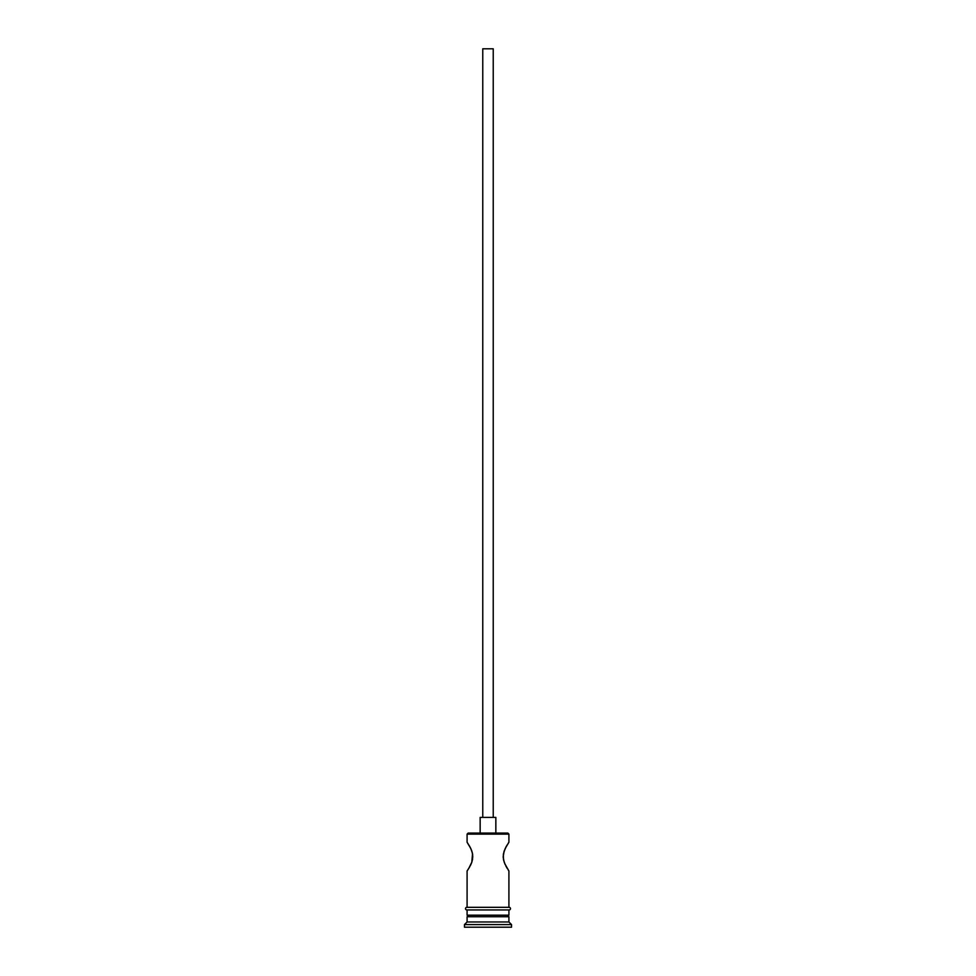 <?xml version="1.0" encoding="UTF-8"?>
<svg xmlns="http://www.w3.org/2000/svg" width="976" height="976" viewBox="0 0 976 976"><rect width="100%" height="100%" fill="white"/><g stroke="black" fill="none" stroke-linecap="round" stroke-linejoin="round"><path stroke-width="1.46" d="M508.911 834.126L507.874 833.089L468.126 833.089L467.089 834.126L508.911 834.126L467.089 834.126L467.089 842.239L470.822 848.571L467.089 842.239L467.089 834.126L468.126 833.089L507.874 833.089L508.911 834.126L508.911 842.239L508.13 843.398L508.911 842.239L508.911 834.126M493.234 817.4L493.234 48.8L482.766 48.8L482.766 817.4L482.766 48.8L493.234 48.8L493.234 817.4M495.845 833.089L495.845 817.4L480.155 817.4L480.155 833.089L480.155 817.4L495.845 817.4L495.845 833.089M470.09 847.119L471.762 850.877M470.822 848.571L472.433 853.183M471.811 850.999L472.75 855.244M472.53 853.707L471.811 862.211L472.628 858.965M472.811 856.611L471.811 862.211L468.712 868.494L471.359 863.406M469.749 866.749L467.284 870.702L469.749 866.749M467.089 870.995L467.089 907.326L467.089 870.995L467.858 869.836L467.089 870.995M508.911 870.995L508.142 869.836L508.911 870.995L508.911 907.326L508.911 870.995L504.641 863.406M505.178 864.638L503.543 859.917M504.189 862.223L503.201 857.306M503.457 859.502L503.348 854.403M503.189 856.611L504.189 850.999L506.263 846.485L503.958 851.706M506.532 845.985L505.727 847.485M503.457 853.707L505.178 848.571L508.911 842.239M508.911 916.745L507.349 915.171L508.911 915.171L508.911 909.949L508.911 915.171L467.089 915.171L468.675 915.171L467.089 916.745L508.911 916.745L467.089 916.745L467.089 921.966L464.466 924.589L511.534 924.589L508.911 921.966L467.089 921.966L508.911 921.966L508.911 916.745L508.911 921.966L511.534 924.589L464.466 924.589L464.466 927.2L511.534 927.2L511.534 924.589L511.534 927.2L464.466 927.2L464.466 924.589L467.089 921.966L467.089 916.745L468.651 915.171L507.325 915.171L508.911 916.745M467.089 909.949L467.089 915.171L467.089 909.949M509.179 907.326L466.821 907.326A1.305 1.305 0 0 0 465.515 908.644A1.305 1.305 0 0 0 466.821 909.949L509.179 909.949A1.305 1.305 0 0 0 510.485 908.644A1.305 1.305 0 0 0 509.179 907.326A1.305 1.305 0 0 1 510.485 908.644A1.305 1.305 0 0 1 509.179 909.949L466.821 909.949A1.305 1.305 0 0 1 465.515 908.644A1.305 1.305 0 0 1 466.821 907.326L509.179 907.326M470.822 864.651L470.286 865.724M505.885 866.054L507.276 868.494M468.712 868.494L467.858 869.836M471.811 862.211L470.822 864.638M467.089 842.239L469.737 846.473M506.263 846.485L507.288 844.728"/></g></svg>
